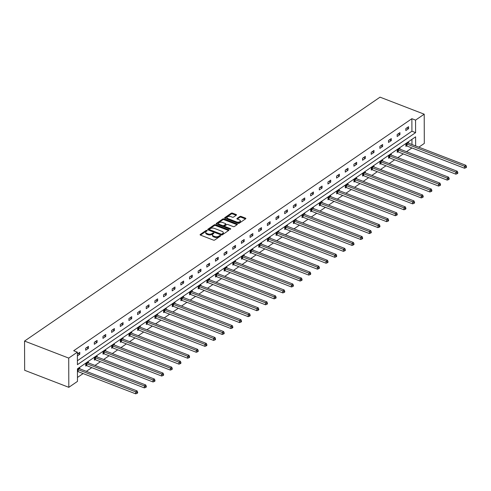 <?xml version="1.0" encoding="UTF-8"?>
<svg xmlns="http://www.w3.org/2000/svg" width="491" height="491" viewBox="0 0 491 491"><rect width="100%" height="100%" fill="white"/><g stroke="black" fill="none" stroke-linecap="round" stroke-linejoin="round"><path stroke-width="0.74" d="M206.944 230.414A0.632 0.325 -0.2 0 0 206.054 230.482L200.273 234.453A0.902 0.466 -0.2 0 0 200.089 234.735A0.902 0.466 -0.2 0 0 200.451 235.103L213.456 240.117A0.902 0.466 -0.2 0 0 214.72 240.019L220.508 236.054A0.632 0.325 -0.2 0 0 220.637 235.858A0.632 0.325 -0.2 0 0 220.385 235.594A0.632 0.325 -0.2 0 0 219.495 235.662L218.747 236.177A2.897 1.491 -0.2 0 1 214.696 236.478L213.61 236.061A2.897 1.491 -0.2 0 1 212.456 234.876A2.897 1.491 -0.2 0 1 213.039 233.974L213.788 233.464A0.632 0.325 -0.2 0 0 213.916 233.262A0.632 0.325 -0.2 0 0 213.665 233.004A0.632 0.325 -0.2 0 0 212.775 233.072L212.026 233.587A2.897 1.491 -0.2 0 1 207.975 233.888L206.889 233.47A2.897 1.491 -0.2 0 1 205.735 232.286A2.897 1.491 -0.2 0 1 206.318 231.384L207.067 230.868A0.632 0.325 -0.2 0 0 207.196 230.672A0.632 0.325 -0.2 0 0 206.944 230.414M206.668 231.144A0.632 0.325 -0.2 0 0 206.06 231.273L200.469 235.109M220.109 236.324A0.632 0.325 -0.2 0 0 219.502 236.453L218.753 236.969L218.747 236.177M213.389 233.734A0.632 0.325 -0.2 0 0 212.781 233.863L212.032 234.373L212.026 233.587M236.318 215.175A0.902 0.466 -0.2 0 0 236.502 214.898A0.902 0.466 -0.2 0 0 236.14 214.524L232.489 213.119A0.902 0.466 -0.2 0 0 231.224 213.211L224.798 217.623A0.902 0.466 -0.2 0 0 224.614 217.906A0.902 0.466 -0.2 0 0 224.976 218.274L237.982 223.288A0.902 0.466 -0.2 0 0 239.252 223.19L245.678 218.783A0.902 0.466 -0.2 0 0 245.856 218.501A0.902 0.466 -0.2 0 0 245.494 218.133L241.087 216.433A0.902 0.466 -0.2 0 0 239.823 216.531L237.073 218.415A0.902 0.466 -0.2 0 0 236.889 218.698A0.902 0.466 -0.2 0 0 237.251 219.066L239.436 219.907A2.418 1.246 -0.2 0 1 240.4 220.901A2.418 1.246 -0.2 0 1 239.062 222.024A2.418 1.246 -0.2 0 1 236.521 221.907L227.959 218.605A2.418 1.246 -0.2 0 1 226.995 217.617A2.418 1.246 -0.2 0 1 228.333 216.494A2.418 1.246 -0.2 0 1 230.874 216.611L232.298 217.157A0.902 0.466 -0.2 0 0 233.569 217.065L236.318 215.175M77.4 360.744L411.918 131.226L411.875 118.705L415.552 120.123L424.206 114.188L380.04 97.157L24.55 341.067L24.654 370.3L68.82 387.325L77.474 381.39L77.431 368.864L415.613 136.829L415.644 145.937M411.875 118.705L73.693 350.74L77.369 352.157L68.722 358.092L24.55 341.067M215.561 224.737A0.902 0.466 -0.2 0 0 214.291 224.829L207.865 229.242A0.902 0.466 -0.2 0 0 207.687 229.518A0.902 0.466 -0.2 0 0 208.043 229.892L221.054 234.907A0.902 0.466 -0.2 0 0 222.319 234.808L228.745 230.402A0.902 0.466 -0.2 0 0 228.923 230.119A0.902 0.466 -0.2 0 0 228.567 229.751L215.561 224.737L215.561 225.529A0.902 0.466 -0.2 0 0 214.297 225.621L208.061 229.898M216.335 223.43L222.754 219.023A0.902 0.466 -0.2 0 1 224.025 218.925L237.03 223.939A0.902 0.466 -0.2 0 1 237.392 224.313A0.902 0.466 -0.2 0 1 237.208 224.596L234.459 226.48A0.902 0.466 -0.2 0 1 233.194 226.572L227.916 224.54A0.902 0.466 -0.2 0 0 226.652 224.639L224.829 225.891A0.902 0.466 -0.2 0 0 224.645 226.167A0.902 0.466 -0.2 0 0 225.007 226.541L230.494 228.659A0.632 0.325 -0.2 0 1 230.752 228.916A0.632 0.325 -0.2 0 1 230.396 229.211A0.632 0.325 -0.2 0 1 229.733 229.18L216.513 224.08A0.902 0.466 -0.2 0 1 216.15 223.712A0.902 0.466 -0.2 0 1 216.335 223.43L216.335 223.994M399.999 149.178L399.993 148.435L397.219 150.338L397.231 152.314L397.851 151.885M382.692 161.054L382.692 160.305L379.917 162.208L379.924 164.184L380.543 163.761M365.384 172.924L365.384 172.181L362.61 174.084L362.616 176.06L363.236 175.637M348.082 184.8L348.076 184.057L345.302 185.96L345.314 187.936L345.934 187.507M330.774 196.676L330.774 195.927L328 197.83L328.006 199.806L328.626 199.383M313.467 208.546L313.467 207.803L310.693 209.706L310.699 211.682L311.319 211.253M296.165 220.422L296.159 219.68L293.385 221.582L293.397 223.552L294.017 223.129M278.857 232.292L278.857 231.549L276.083 233.452L276.089 235.428L276.709 235.005M261.55 244.168L261.55 243.426L258.775 245.328L258.782 247.304L259.401 246.875M244.248 256.044L244.242 255.295L241.468 257.204L241.48 259.174L242.1 258.751M226.94 267.914L226.94 267.172L224.166 269.074L224.172 271.05L224.792 270.627M209.632 279.79L209.632 279.048L206.858 280.95L206.864 282.926L207.484 282.497M192.331 291.666L192.325 290.918L189.551 292.82L189.563 294.796L190.183 294.373M175.023 303.536L175.023 302.794L172.249 304.696L172.255 306.672L172.875 306.249M157.715 315.412L157.715 314.67L154.941 316.572L154.947 318.549L155.567 318.119M140.414 327.288L140.408 326.54L137.633 328.442L137.646 330.418L138.266 329.995M123.106 339.158L123.106 338.416L120.332 340.318L120.338 342.295L120.958 341.865M105.798 351.034L105.798 350.292L103.024 352.194L103.03 354.164L103.65 353.741M88.497 362.904L88.49 362.162L85.722 364.064L85.729 366.041L86.348 365.617M77.461 377.456L83.126 373.565M86.355 371.356L91.78 367.63M95.002 365.414L100.428 361.695M103.656 359.48L109.082 355.754M112.31 353.545L117.736 349.819M120.964 347.603L126.39 343.884M129.618 341.668L135.043 337.949M138.272 335.734L143.697 332.008M146.919 329.792L152.345 326.073M155.573 323.857L160.999 320.138M164.227 317.923L169.653 314.197M172.881 311.981L178.307 308.262M181.535 306.046L186.961 302.327M190.189 300.111L195.614 296.386M198.837 294.177L204.262 290.451M207.49 288.235L212.916 284.516M216.144 282.3L221.57 278.575M224.798 276.365L230.224 272.64M233.452 270.424L238.878 266.705M242.106 264.489L247.532 260.764M250.754 258.554L256.179 254.829M259.408 252.613L264.833 248.894M268.061 246.678L273.487 242.953M276.715 240.743L282.141 237.018M285.369 234.802L290.795 231.083M294.023 228.867L299.449 225.142M302.671 222.932L308.096 219.207M311.325 216.991L316.75 213.272M319.979 211.056L325.404 207.337M328.632 205.121L334.058 201.396M337.286 199.18L342.712 195.461M345.94 193.245L351.366 189.526M354.588 187.31L360.013 183.585M363.242 181.369L368.667 177.65M371.896 175.434L377.321 171.715M380.55 169.499L385.975 165.774M389.203 163.558L394.629 159.839M397.851 157.623L403.277 153.904M406.505 151.688L411.931 147.963M411.961 144.52L411.943 139.346M77.431 369.754L79.843 368.103L79.843 368.845M97.15 356.969L97.144 356.227L94.37 358.129L94.376 360.106L95.002 359.676M114.452 345.093L114.452 344.351L111.678 346.253L111.684 348.229L112.304 347.806M131.76 333.223L131.76 332.481L128.986 334.383L128.992 336.353L129.612 335.93M149.068 321.347L149.061 320.605L146.287 322.507L146.293 324.483L146.919 324.054M166.369 309.477L166.369 308.729L163.595 310.631L163.601 312.607L164.221 312.184M183.677 297.601L183.677 296.859L180.903 298.761L180.909 300.738L181.529 300.308M200.985 285.725L200.979 284.983L198.204 286.885L198.211 288.861L198.837 288.438M218.286 273.855L218.286 273.106L215.512 275.009L215.518 276.985L216.138 276.562M235.594 261.979L235.588 261.237L232.82 263.139L232.826 265.115L233.446 264.686M252.902 250.103L252.896 249.36L250.122 251.263L250.128 253.239L250.754 252.816M270.203 238.233L270.203 237.491L267.429 239.393L267.435 241.363L268.055 240.94M287.511 226.357L287.505 225.615L284.737 227.517L284.743 229.493L285.363 229.064M304.819 214.481L304.813 213.738L302.039 215.641L302.045 217.617L302.665 217.194M322.121 202.611L322.121 201.869L319.346 203.771L319.353 205.741L319.972 205.318M339.428 190.735L339.422 189.992L336.654 191.895L336.66 193.871L337.28 193.442M356.736 178.865L356.73 178.116L353.956 180.019L353.962 181.995L354.582 181.572M374.038 166.989L374.038 166.246L371.264 168.149L371.27 170.125L371.89 169.696M391.345 155.113L391.339 154.37L388.571 156.273L388.577 158.249L389.197 157.826M408.653 143.243L408.647 142.494L405.873 144.397L405.879 146.373L406.499 145.95M424.206 114.188L424.31 143.415L418.841 147.171M77.369 352.157L77.418 364.678L415.595 132.644L415.552 120.123M68.722 358.092L68.82 387.325M411.918 131.226L415.595 132.644M408.598 128.673L405.824 130.575L405.818 128.599L408.592 126.696L408.598 128.673L406.751 127.961M399.944 134.608L397.176 136.51L397.164 134.534L399.938 132.631L399.944 134.608L398.097 133.896M391.296 140.543L388.522 142.445L388.516 140.475L391.284 138.572L391.296 140.543L389.449 139.831M382.642 146.484L379.868 148.386L379.862 146.41L382.636 144.507L382.642 146.484L380.795 145.772M373.989 152.419L371.214 154.321L371.208 152.345L373.982 150.442L373.989 152.419L372.141 151.707M365.335 158.354L362.561 160.256L362.554 158.28L365.329 156.377L365.335 158.354L363.487 157.642M356.681 164.295L353.907 166.197L353.901 164.221L356.675 162.318L356.681 164.295L354.833 163.583M348.027 170.23L345.259 172.132L345.247 170.156L348.021 168.253L348.027 170.23L346.18 169.518M339.379 176.165L336.605 178.067L336.599 176.091L339.367 174.188L339.379 176.165L337.532 175.453M330.725 182.106L327.951 184.008L327.945 182.032L330.719 180.129L330.725 182.106L328.878 181.394M322.071 188.041L319.297 189.943L319.291 187.967L322.065 186.064L322.071 188.041L320.224 187.329M313.418 193.976L310.643 195.878L310.637 193.902L313.411 191.999L313.418 193.976L311.57 193.264M304.764 199.917L301.99 201.819L301.983 199.843L304.758 197.941L304.764 199.917L302.916 199.199M296.11 205.852L293.342 207.754L293.33 205.778L296.104 203.875L296.11 205.852L294.262 205.14M287.462 211.787L284.688 213.689L284.682 211.713L287.45 209.81L287.462 211.787L285.615 211.075M278.808 217.722L276.034 219.63L276.028 217.654L278.802 215.752L278.808 217.722L276.961 217.01M270.154 223.663L267.38 225.565L267.374 223.589L270.148 221.686L270.154 223.663L268.307 222.951M261.5 229.598L258.726 231.5L258.72 229.524L261.494 227.621L261.5 229.598L259.653 228.886M252.847 235.533L250.072 237.435L250.066 235.465L252.84 233.563L252.847 235.533L250.999 234.821M244.193 241.474L241.425 243.376L241.412 241.4L244.187 239.498L244.193 241.474L242.345 240.762M235.545 247.409L232.771 249.311L232.765 247.335L235.539 245.432L235.545 247.409L233.698 246.697M226.891 253.344L224.117 255.246L224.111 253.276L226.885 251.374L226.891 253.344L225.044 252.632M218.237 259.285L215.463 261.187L215.457 259.211L218.231 257.309L218.237 259.285L216.39 258.573M209.583 265.22L206.809 267.122L206.803 265.146L209.577 263.244L209.583 265.22L207.736 264.508M200.929 271.155L198.155 273.057L198.149 271.087L200.923 269.185L200.929 271.155L199.082 270.443M192.276 277.096L189.508 278.998L189.495 277.022L192.269 275.12L192.276 277.096L190.428 276.384M183.628 283.031L180.854 284.933L180.848 282.957L183.622 281.055L183.628 283.031L181.78 282.319M174.974 288.966L172.2 290.868L172.194 288.898L174.968 286.99L174.974 288.966L173.127 288.254M166.32 294.907L163.546 296.81L163.54 294.833L166.314 292.931L166.32 294.907L164.473 294.195M157.666 300.842L154.892 302.744L154.886 300.768L157.66 298.866L157.666 300.842L155.819 300.13M149.012 306.777L146.238 308.679L146.232 306.703L149.006 304.801L149.012 306.777L147.165 306.065M140.358 312.718L137.59 314.621L137.584 312.644L140.352 310.742L140.358 312.718L138.511 312.006M131.711 318.653L128.937 320.555L128.93 318.579L131.705 316.677L131.711 318.653L129.863 317.941M123.057 324.588L120.283 326.49L120.277 324.514L123.051 322.612L123.057 324.588L121.209 323.876M114.403 330.529L111.629 332.432L111.623 330.455L114.397 328.553L114.403 330.529L112.556 329.811M105.749 336.464L102.975 338.367L102.969 336.39L105.743 334.488L105.749 336.464L103.902 335.752M97.095 342.399L94.321 344.301L94.315 342.325L97.089 340.423L97.095 342.399L95.248 341.687M88.448 348.334L85.673 350.243L85.667 348.266L88.435 346.364L88.448 348.334L86.594 347.622M77.375 353.95L79.788 352.299L79.794 354.275L77.388 355.926M79.794 354.275L77.946 353.563M205.735 232.286L205.741 233.078A2.897 1.491 -0.2 0 0 206.895 234.262L206.889 233.47M212.032 234.373A2.897 1.491 -0.2 0 1 207.975 234.68L206.895 234.262M212.456 234.876L212.462 235.668A2.897 1.491 -0.2 0 0 213.61 236.852L213.61 236.061M218.753 236.969A2.897 1.491 -0.2 0 1 214.696 237.27L213.61 236.852M228.567 229.751L228.567 230.525L215.561 225.529M209.479 229.217A0.632 0.325 -0.2 0 0 209.35 229.414A0.632 0.325 -0.2 0 0 209.602 229.678L221.018 234.078A0.632 0.325 -0.2 0 0 221.907 234.011L222.693 233.47A2.897 1.491 -0.2 0 0 223.276 232.568A2.897 1.491 -0.2 0 0 222.122 231.384L214.321 228.37A2.897 1.491 -0.2 0 0 210.265 228.677L209.479 229.217M209.479 230.009A0.632 0.325 -0.2 0 0 209.35 230.205A0.632 0.325 -0.2 0 0 209.602 230.463L209.602 229.678M223.276 232.568L223.282 233.354A2.897 1.491 -0.2 0 1 222.699 234.256L221.907 234.802A0.632 0.325 -0.2 0 1 221.024 234.864L209.602 230.463M216.525 224.086L222.761 219.815L222.754 219.023M237.03 223.939L237.036 224.712L224.025 219.716A0.902 0.466 -0.2 0 0 222.761 219.815M224.645 226.167L224.645 226.959A0.902 0.466 -0.2 0 0 225.007 227.333L229.941 229.236M222.441 222.429A2.418 1.246 -0.2 0 0 219.907 222.319A2.418 1.246 -0.2 0 0 218.569 223.442A2.418 1.246 -0.2 0 0 219.532 224.43L222.546 225.59A0.902 0.466 -0.2 0 0 223.816 225.498L225.639 224.246A0.902 0.466 -0.2 0 0 225.823 223.964A0.902 0.466 -0.2 0 0 225.461 223.595L222.441 222.429M218.569 223.442L218.569 224.227A2.418 1.246 -0.2 0 0 219.532 225.222L219.532 224.43M225.823 223.964L225.823 224.755A0.902 0.466 -0.2 0 1 225.639 225.038L223.816 226.29A0.902 0.466 -0.2 0 1 222.552 226.382L219.532 225.222M226.995 217.617L227.002 218.409A2.418 1.246 -0.2 0 0 227.965 219.397L227.959 218.605M240.4 220.901L240.406 221.693A2.418 1.246 -0.2 0 1 239.068 222.81A2.418 1.246 -0.2 0 1 236.527 222.699L227.965 219.397M245.482 218.918L241.093 217.225A0.902 0.466 -0.2 0 0 239.823 217.317L237.27 219.072M236.14 214.524L236.14 215.297L232.495 213.91A0.902 0.466 -0.2 0 0 231.224 214.002L224.995 218.28M77.437 371.515L77.836 371.57A0.921 0.473 179.8 0 1 78.149 371.65L135.719 393.843L135.712 391.867L137.093 390.916L79.53 368.723A0.921 0.473 179.8 0 1 79.296 368.588L79.217 368.526M77.688 369.576L77.83 369.594A0.921 0.473 179.8 0 1 78.143 369.674L135.712 391.867L137.087 392.542L137.087 393.334L137.64 392.953L137.64 392.162L137.087 392.542M137.093 390.916L137.64 392.162M137.087 393.334L135.719 393.843M85.722 365.531L86.49 365.635A0.921 0.473 179.8 0 1 86.803 365.715L144.372 387.902L144.36 385.932L145.747 384.981L88.184 362.788A0.921 0.473 179.8 0 1 87.95 362.653L87.871 362.591M86.342 363.641L86.484 363.659A0.921 0.473 179.8 0 1 86.797 363.739L144.36 385.932L145.735 386.607L145.741 387.399L146.293 387.018L146.293 386.227L145.735 386.607M145.747 384.981L146.293 386.227M145.741 387.399L144.372 387.902M94.376 359.596L95.137 359.7A0.921 0.473 179.8 0 1 95.457 359.774L153.02 381.967L153.014 379.991L154.401 379.04L96.837 356.847A0.921 0.473 179.8 0 1 96.598 356.718L96.524 356.65M94.99 357.706L95.131 357.724A0.921 0.473 179.8 0 1 95.45 357.798L153.014 379.991L154.389 380.672L154.395 381.458L154.947 381.077L154.947 380.286L154.389 380.672M154.401 379.04L154.947 380.286M154.395 381.458L153.02 381.967M103.03 353.655L103.791 353.759A0.921 0.473 179.8 0 1 104.11 353.839L161.674 376.032L161.668 374.056L163.055 373.105L105.485 350.912A0.921 0.473 179.8 0 1 105.252 350.777L105.178 350.715M103.644 351.765L103.785 351.783A0.921 0.473 179.8 0 1 104.104 351.863L161.668 374.056L163.043 374.731L163.049 375.523L163.601 375.142L163.595 374.351L163.043 374.731M163.055 373.105L163.595 374.351M163.049 375.523L161.674 376.032M111.684 347.72L112.445 347.824A0.921 0.473 179.8 0 1 112.758 347.904L170.328 370.097L170.322 368.121L171.709 367.17L114.139 344.977A0.921 0.473 179.8 0 1 113.906 344.842L113.832 344.78M112.298 345.83L112.439 345.848A0.921 0.473 179.8 0 1 112.752 345.928L170.322 368.121L171.697 368.796L171.697 369.588L172.255 369.207L172.249 368.416L171.697 368.796M171.709 367.17L172.249 368.416M171.697 369.588L170.328 370.097M120.338 341.785L121.099 341.889A0.921 0.473 179.8 0 1 121.412 341.963L178.982 364.156L178.976 362.18L180.363 361.229L122.793 339.042A0.921 0.473 179.8 0 1 122.56 338.907L122.486 338.839M120.952 339.895L121.093 339.913A0.921 0.473 179.8 0 1 121.406 339.993L178.976 362.18L180.35 362.861L180.35 363.647L180.909 363.266L180.903 362.481L180.35 362.861M180.363 361.229L180.903 362.481M180.35 363.647L178.982 364.156M128.986 335.844L129.753 335.948A0.921 0.473 179.8 0 1 130.066 336.028L187.636 358.221L187.63 356.245L189.01 355.294L131.447 333.101A0.921 0.473 179.8 0 1 131.214 332.966L131.134 332.904M129.606 333.954L129.747 333.972A0.921 0.473 179.8 0 1 130.06 334.052L187.63 356.245L189.004 356.92L189.004 357.712L189.557 357.331L189.557 356.54L189.004 356.92M189.01 355.294L189.557 356.54M189.004 357.712L187.636 358.221M137.64 329.909L138.407 330.013A0.921 0.473 179.8 0 1 138.72 330.093L196.29 352.286L196.277 350.31L197.664 349.359L140.101 327.166A0.921 0.473 179.8 0 1 139.867 327.031L139.788 326.969M138.259 328.019L138.401 328.037A0.921 0.473 179.8 0 1 138.714 328.117L196.277 350.31L197.652 350.985L197.658 351.777L198.211 351.396L198.211 350.605L197.652 350.985M197.664 349.359L198.211 350.605M197.658 351.777L196.29 352.286M146.293 323.974L147.054 324.078A0.921 0.473 179.8 0 1 147.374 324.152L204.937 346.345L204.931 344.369L206.318 343.418L148.755 321.231A0.921 0.473 179.8 0 1 148.515 321.096L148.442 321.028M146.907 322.084L147.048 322.102A0.921 0.473 179.8 0 1 147.368 322.182L204.931 344.369L206.306 345.05L206.312 345.836L206.864 345.455L206.864 344.67L206.306 345.05M206.318 343.418L206.864 344.67M206.312 345.836L204.937 346.345M154.947 318.033L155.708 318.137A0.921 0.473 179.8 0 1 156.028 318.217L213.591 340.41L213.585 338.434L214.972 337.483L157.402 315.29A0.921 0.473 179.8 0 1 157.169 315.154L157.095 315.093M155.561 316.143L155.702 316.161A0.921 0.473 179.8 0 1 156.015 316.241L213.585 338.434L214.96 339.109L214.966 339.901L215.518 339.52L215.512 338.729L214.96 339.109M214.972 337.483L215.512 338.729M214.966 339.901L213.591 340.41M163.601 312.098L164.362 312.202A0.921 0.473 179.8 0 1 164.675 312.282L222.245 334.475L222.239 332.499L223.626 331.548L166.056 309.355A0.921 0.473 179.8 0 1 165.823 309.22L165.749 309.158M164.215 310.208L164.356 310.226A0.921 0.473 179.8 0 1 164.669 310.306L222.239 332.499L223.614 333.174L223.614 333.966L224.172 333.585L224.166 332.794L223.614 333.174M223.626 331.548L224.166 332.794M223.614 333.966L222.245 334.475M172.255 306.163L173.016 306.267A0.921 0.473 179.8 0 1 173.329 306.341L230.899 328.534L230.893 326.558L232.28 325.607L174.71 303.42A0.921 0.473 179.8 0 1 174.477 303.285L174.403 303.217M172.869 304.273L173.01 304.291A0.921 0.473 179.8 0 1 173.323 304.371L230.893 326.558L232.268 327.239L232.268 328.025L232.826 327.644L232.82 326.859L232.268 327.239M232.28 325.607L232.82 326.859M232.268 328.025L230.899 328.534M180.903 300.222L181.67 300.326A0.921 0.473 179.8 0 1 181.983 300.406L239.553 322.599L239.547 320.623L240.928 319.672L183.364 297.478A0.921 0.473 179.8 0 1 183.131 297.35L183.051 297.282M181.523 298.332L181.664 298.356A0.921 0.473 179.8 0 1 181.977 298.43L239.547 320.623L240.921 321.298L240.921 322.09L241.474 321.709L241.474 320.918L240.921 321.298M240.928 319.672L241.474 320.918M240.921 322.09L239.553 322.599M189.557 294.287L190.324 294.391A0.921 0.473 179.8 0 1 190.637 294.471L248.201 316.664L248.194 314.688L249.581 313.737L192.018 291.544A0.921 0.473 179.8 0 1 191.785 291.409L191.705 291.347M190.177 292.397L190.318 292.415A0.921 0.473 179.8 0 1 190.631 292.495L248.194 314.688L249.569 315.363L249.575 316.155L250.128 315.774L250.128 314.983L249.569 315.363M249.581 313.737L250.128 314.983M249.575 316.155L248.201 316.664M198.211 288.352L198.972 288.456A0.921 0.473 179.8 0 1 199.291 288.53L256.854 310.723L256.848 308.753L258.235 307.802L200.672 285.609A0.921 0.473 179.8 0 1 200.432 285.474L200.359 285.406M198.824 286.462L198.965 286.48A0.921 0.473 179.8 0 1 199.285 286.56L256.848 308.753L258.223 309.428L258.229 310.214L258.782 309.833L258.782 309.048L258.223 309.428M258.235 307.802L258.782 309.048M258.229 310.214L256.854 310.723M206.864 282.411L207.625 282.515A0.921 0.473 179.8 0 1 207.945 282.595L265.508 304.788L265.502 302.812L266.889 301.861L209.319 279.667A0.921 0.473 179.8 0 1 209.086 279.539L209.013 279.471M207.478 280.521L207.619 280.545A0.921 0.473 179.8 0 1 207.932 280.619L265.502 302.812L266.877 303.487L266.883 304.279L267.435 303.898L267.429 303.107L266.877 303.487M266.889 301.861L267.429 303.107M266.883 304.279L265.508 304.788M215.518 276.476L216.279 276.58A0.921 0.473 179.8 0 1 216.592 276.66L274.162 298.853L274.156 296.877L275.543 295.926L217.973 273.733A0.921 0.473 179.8 0 1 217.74 273.597L217.666 273.536M216.132 274.586L216.273 274.604A0.921 0.473 179.8 0 1 216.586 274.684L274.156 296.877L275.531 297.552L275.531 298.344L276.089 297.963L276.083 297.172L275.531 297.552M275.543 295.926L276.083 297.172M275.531 298.344L274.162 298.853M224.172 270.541L224.933 270.645A0.921 0.473 179.8 0 1 225.246 270.725L282.816 292.912L282.81 290.942L284.197 289.991L226.627 267.798A0.921 0.473 179.8 0 1 226.394 267.663L226.32 267.595M224.786 268.651L224.927 268.669A0.921 0.473 179.8 0 1 225.24 268.749L282.81 290.942L284.185 291.617L284.185 292.403L284.743 292.022L284.737 291.237L284.185 291.617M284.197 289.991L284.737 291.237M284.185 292.403L282.816 292.912M232.82 264.6L233.587 264.704A0.921 0.473 179.8 0 1 233.9 264.784L291.47 286.977L291.464 285.001L292.845 284.05L235.281 261.856A0.921 0.473 179.8 0 1 235.048 261.728L234.968 261.66M233.44 262.71L233.581 262.734A0.921 0.473 179.8 0 1 233.894 262.808L291.464 285.001L292.839 285.676L292.839 286.468L293.391 286.087L293.391 285.296L292.839 285.676M292.845 284.05L293.391 285.296M292.839 286.468L291.47 286.977M241.474 258.665L242.241 258.769A0.921 0.473 179.8 0 1 242.554 258.849L300.118 281.042L300.111 279.066L301.499 278.115L243.935 255.921A0.921 0.473 179.8 0 1 243.696 255.786L243.622 255.725M242.094 256.775L242.229 256.793A0.921 0.473 179.8 0 1 242.548 256.873L300.111 279.066L301.486 279.741L301.492 280.533L302.045 280.152L302.045 279.361L301.486 279.741M301.499 278.115L302.045 279.361M301.492 280.533L300.118 281.042M250.128 252.73L250.889 252.834A0.921 0.473 179.8 0 1 251.208 252.914L308.771 275.101L308.765 273.131L310.152 272.18L252.589 249.987A0.921 0.473 179.8 0 1 252.349 249.851L252.276 249.79M250.741 250.84L250.883 250.858A0.921 0.473 179.8 0 1 251.202 250.938L308.765 273.131L310.14 273.806L310.146 274.592L310.699 274.211L310.699 273.426L310.14 273.806M310.152 272.18L310.699 273.426M310.146 274.592L308.771 275.101M258.782 246.795L259.543 246.893A0.921 0.473 179.8 0 1 259.862 246.973L317.425 269.166L317.419 267.19L318.806 266.239L261.237 244.045A0.921 0.473 179.8 0 1 261.003 243.917L260.93 243.849M259.395 244.905L259.536 244.923A0.921 0.473 179.8 0 1 259.849 244.997L317.419 267.19L318.794 267.865L318.8 268.657L319.353 268.276L319.346 267.485L318.794 267.865M318.806 266.239L319.346 267.485M318.8 268.657L317.425 269.166M267.435 240.854L268.196 240.958A0.921 0.473 179.8 0 1 268.509 241.038L326.079 263.231L326.073 261.255L327.46 260.304L269.89 238.11A0.921 0.473 179.8 0 1 269.657 237.975L269.584 237.914M268.049 238.964L268.19 238.982A0.921 0.473 179.8 0 1 268.503 239.062L326.073 261.255L327.448 261.93L327.448 262.722L328.006 262.341L328 261.55L327.448 261.93M327.46 260.304L328 261.55M327.448 262.722L326.079 263.231M276.089 234.919L276.85 235.023A0.921 0.473 179.8 0 1 277.163 235.103L334.733 257.29L334.727 255.32L336.114 254.369L278.544 232.175A0.921 0.473 179.8 0 1 278.311 232.04L278.237 231.979M276.703 233.029L276.844 233.047A0.921 0.473 179.8 0 1 277.157 233.127L334.727 255.32L336.102 255.995L336.102 256.787L336.66 256.406L336.654 255.615L336.102 255.995M336.114 254.369L336.654 255.615M336.102 256.787L334.733 257.29M284.737 228.984L285.504 229.088A0.921 0.473 179.8 0 1 285.817 229.162L343.387 251.355L343.381 249.379L344.762 248.428L287.198 226.234A0.921 0.473 179.8 0 1 286.965 226.106L286.885 226.038M285.357 227.094L285.498 227.112A0.921 0.473 179.8 0 1 285.811 227.186L343.381 249.379L344.756 250.054L344.756 250.846L345.308 250.465L345.308 249.674L344.756 250.054M344.762 248.428L345.308 249.674M344.756 250.846L343.387 251.355M293.391 223.043L294.158 223.147A0.921 0.473 179.8 0 1 294.471 223.227L352.035 245.42L352.029 243.444L353.416 242.493L295.852 220.299A0.921 0.473 179.8 0 1 295.613 220.164L295.539 220.103M294.011 221.153L294.146 221.171A0.921 0.473 179.8 0 1 294.465 221.251L352.029 243.444L353.403 244.119L353.41 244.911L353.962 244.53L353.962 243.739L353.403 244.119M353.416 242.493L353.962 243.739M353.41 244.911L352.035 245.42M302.045 217.108L302.806 217.212A0.921 0.473 179.8 0 1 303.125 217.292L360.689 239.485L360.682 237.509L362.07 236.558L304.506 214.364A0.921 0.473 179.8 0 1 304.267 214.229L304.193 214.168M302.659 215.218L302.8 215.236A0.921 0.473 179.8 0 1 303.119 215.316L360.682 237.509L362.057 238.184L362.063 238.976L362.616 238.595L362.616 237.804L362.057 238.184M362.07 236.558L362.616 237.804M362.063 238.976L360.689 239.485M310.699 211.173L311.46 211.277A0.921 0.473 179.8 0 1 311.779 211.351L369.342 233.544L369.336 231.568L370.723 230.617L313.154 208.423A0.921 0.473 179.8 0 1 312.92 208.294L312.847 208.227M311.312 209.283L311.454 209.301A0.921 0.473 179.8 0 1 311.767 209.381L369.336 231.568L370.711 232.249L370.711 233.035L371.27 232.654L371.264 231.869L370.711 232.249M370.723 230.617L371.264 231.869M370.711 233.035L369.342 233.544M319.353 205.232L320.114 205.336A0.921 0.473 179.8 0 1 320.427 205.416L377.996 227.609L377.99 225.633L379.377 224.682L321.808 202.488A0.921 0.473 179.8 0 1 321.574 202.353L321.501 202.292M319.966 203.342L320.107 203.36A0.921 0.473 179.8 0 1 320.42 203.44L377.99 225.633L379.365 226.308L379.365 227.1L379.924 226.719L379.917 225.928L379.365 226.308M379.377 224.682L379.917 225.928M379.365 227.1L377.996 227.609M328.006 199.297L328.767 199.401A0.921 0.473 179.8 0 1 329.08 199.481L386.65 221.674L386.644 219.698L388.031 218.747L330.461 196.553A0.921 0.473 179.8 0 1 330.228 196.418L330.155 196.357M328.62 197.407L328.761 197.425A0.921 0.473 179.8 0 1 329.074 197.505L386.644 219.698L388.019 220.373L388.019 221.165L388.577 220.784L388.571 219.993L388.019 220.373M388.031 218.747L388.571 219.993M388.019 221.165L386.65 221.674M336.654 193.362L337.421 193.466A0.921 0.473 179.8 0 1 337.734 193.54L395.304 215.733L395.292 213.757L396.679 212.806L339.115 190.618A0.921 0.473 179.8 0 1 338.882 190.483L338.802 190.416M337.274 191.472L337.415 191.49A0.921 0.473 179.8 0 1 337.728 191.57L395.292 213.757L396.673 214.438L396.673 215.224L397.225 214.843L397.225 214.058L396.673 214.438M396.679 212.806L397.225 214.058M396.673 215.224L395.304 215.733M345.308 187.421L346.075 187.525A0.921 0.473 179.8 0 1 346.388 187.605L403.952 209.798L403.946 207.822L405.333 206.871L347.769 184.677A0.921 0.473 179.8 0 1 347.53 184.542L347.456 184.481M345.928 185.53L346.063 185.549A0.921 0.473 179.8 0 1 346.382 185.629L403.946 207.822L405.32 208.497L405.327 209.289L405.879 208.908L405.879 208.116L405.32 208.497M405.333 206.871L405.879 208.116M405.327 209.289L403.952 209.798M353.962 181.486L354.723 181.59A0.921 0.473 179.8 0 1 355.042 181.67L412.606 203.863L412.6 201.887L413.987 200.936L356.423 178.742A0.921 0.473 179.8 0 1 356.184 178.607L356.11 178.546M354.576 179.596L354.717 179.614A0.921 0.473 179.8 0 1 355.036 179.694L412.6 201.887L413.974 202.562L413.981 203.354L414.533 202.973L414.533 202.182L413.974 202.562M413.987 200.936L414.533 202.182M413.981 203.354L412.606 203.863M362.616 175.551L363.377 175.655A0.921 0.473 179.8 0 1 363.696 175.729L421.26 197.922L421.253 195.946L422.641 194.995L365.071 172.807A0.921 0.473 179.8 0 1 364.838 172.672L364.764 172.605M363.23 173.661L363.371 173.679A0.921 0.473 179.8 0 1 363.684 173.759L421.253 195.946L422.628 196.627L422.628 197.413L423.187 197.032L423.181 196.247L422.628 196.627M422.641 194.995L423.181 196.247M422.628 197.413L421.26 197.922M371.27 169.61L372.031 169.714A0.921 0.473 179.8 0 1 372.344 169.794L429.913 191.987L429.907 190.011L431.294 189.06L373.725 166.866A0.921 0.473 179.8 0 1 373.491 166.737L373.418 166.67M371.883 167.719L372.025 167.744A0.921 0.473 179.8 0 1 372.338 167.818L429.907 190.011L431.282 190.686L431.282 191.478L431.841 191.097L431.835 190.305L431.282 190.686M431.294 189.06L431.835 190.305M431.282 191.478L429.913 191.987M379.924 163.675L380.685 163.779A0.921 0.473 179.8 0 1 380.998 163.859L438.567 186.052L438.561 184.076L439.948 183.125L382.379 160.931A0.921 0.473 179.8 0 1 382.145 160.796L382.072 160.735M380.537 161.785L380.678 161.803A0.921 0.473 179.8 0 1 380.991 161.883L438.561 184.076L439.936 184.751L439.936 185.543L440.495 185.162L440.488 184.37L439.936 184.751M439.948 183.125L440.488 184.37M439.936 185.543L438.567 186.052M388.571 157.74L389.338 157.844A0.921 0.473 179.8 0 1 389.651 157.918L447.221 180.111L447.209 178.141L448.596 177.183L391.032 154.996A0.921 0.473 179.8 0 1 390.799 154.861L390.719 154.794M389.191 155.85L389.332 155.868A0.921 0.473 179.8 0 1 389.645 155.948L447.209 178.141L448.59 178.816L448.59 179.602L449.142 179.221L449.142 178.436L448.59 178.816M448.596 177.183L449.142 178.436M448.59 179.602L447.221 180.111M397.225 151.799L397.992 151.903A0.921 0.473 179.8 0 1 398.305 151.983L455.869 174.176L455.863 172.2L457.25 171.249L399.686 149.055A0.921 0.473 179.8 0 1 399.447 148.926L399.373 148.859M397.845 149.908L397.98 149.933A0.921 0.473 179.8 0 1 398.299 150.007L455.863 172.2L457.238 172.875L457.244 173.667L457.796 173.286L457.796 172.494L457.238 172.875M457.25 171.249L457.796 172.494M457.244 173.667L455.869 174.176M405.879 145.864L406.64 145.968A0.921 0.473 179.8 0 1 406.959 146.048L464.523 168.241L464.517 166.265L465.904 165.314L408.34 143.12A0.921 0.473 179.8 0 1 408.101 142.985L408.027 142.924M406.493 143.973L406.634 143.992A0.921 0.473 179.8 0 1 406.953 144.072L464.517 166.265L465.891 166.94L465.898 167.732L466.45 167.351L466.45 166.559L465.891 166.94M465.904 165.314L466.45 166.559M465.898 167.732L464.523 168.241M206.06 231.273L206.054 230.482M219.502 236.453L219.495 235.662M212.781 233.863L212.775 233.072M207.975 234.68L207.975 233.888M214.696 237.27L214.696 236.478M200.273 235.011L200.273 234.453M207.871 229.8L207.865 229.242M214.297 225.621L214.291 224.829M221.024 234.864L221.018 234.078M221.907 234.802L221.907 234.011M222.699 234.256L222.693 233.47M224.025 219.716L224.025 218.925M225.007 227.333L225.007 226.541M230.5 229.174L230.494 228.659M222.552 226.382L222.546 225.59M223.816 226.29L223.816 225.498M225.639 225.038L225.639 224.246M236.527 222.699L236.521 221.907M237.073 218.98L237.073 218.415M239.823 217.317L239.823 216.531M241.093 217.225L241.087 216.433M245.5 218.906L245.494 218.133M224.798 218.182L224.798 217.623M231.224 214.002L231.224 213.211M232.495 213.91L232.489 213.119M77.836 371.57L77.83 369.594M78.149 371.65L78.143 369.674M86.49 365.635L86.484 363.659M86.803 365.715L86.797 363.739M95.137 359.7L95.131 357.724M95.457 359.774L95.45 357.798M103.791 353.759L103.785 351.783M104.11 353.839L104.104 351.863M112.445 347.824L112.439 345.848M112.758 347.904L112.752 345.928M121.099 341.889L121.093 339.913M121.412 341.963L121.406 339.993M129.753 335.948L129.747 333.972M130.066 336.028L130.06 334.052M138.407 330.013L138.401 328.037M138.72 330.093L138.714 328.117M147.054 324.078L147.048 322.102M147.374 324.152L147.368 322.182M155.708 318.137L155.702 316.161M156.028 318.217L156.015 316.241M164.362 312.202L164.356 310.226M164.675 312.282L164.669 310.306M173.016 306.267L173.01 304.291M173.329 306.341L173.323 304.371M181.67 300.326L181.664 298.356M181.983 300.406L181.977 298.43M190.324 294.391L190.318 292.415M190.637 294.471L190.631 292.495M198.972 288.456L198.965 286.48M199.291 288.53L199.285 286.56M207.625 282.515L207.619 280.545M207.945 282.595L207.932 280.619M216.279 276.58L216.273 274.604M216.592 276.66L216.586 274.684M224.933 270.645L224.927 268.669M225.246 270.725L225.24 268.749M233.587 264.704L233.581 262.734M233.9 264.784L233.894 262.808M242.241 258.769L242.229 256.793M242.554 258.849L242.548 256.873M250.889 252.834L250.883 250.858M251.208 252.914L251.202 250.938M259.543 246.893L259.536 244.923M259.862 246.973L259.849 244.997M268.196 240.958L268.19 238.982M268.509 241.038L268.503 239.062M276.85 235.023L276.844 233.047M277.163 235.103L277.157 233.127M285.504 229.088L285.498 227.112M285.817 229.162L285.811 227.186M294.158 223.147L294.146 221.171M294.471 223.227L294.465 221.251M302.806 217.212L302.8 215.236M303.125 217.292L303.119 215.316M311.46 211.277L311.454 209.301M311.779 211.351L311.767 209.381M320.114 205.336L320.107 203.36M320.427 205.416L320.42 203.44M328.767 199.401L328.761 197.425M329.08 199.481L329.074 197.505M337.421 193.466L337.415 191.49M337.734 193.54L337.728 191.57M346.075 187.525L346.063 185.549M346.388 187.605L346.382 185.629M354.723 181.59L354.717 179.614M355.042 181.67L355.036 179.694M363.377 175.655L363.371 173.679M363.696 175.729L363.684 173.759M372.031 169.714L372.025 167.744M372.344 169.794L372.338 167.818M380.685 163.779L380.678 161.803M380.998 163.859L380.991 161.883M389.338 157.844L389.332 155.868M389.651 157.918L389.645 155.948M397.992 151.903L397.98 149.933M398.305 151.983L398.299 150.007M406.64 145.968L406.634 143.992M406.959 146.048L406.953 144.072M209.35 230.205L209.35 229.414"/></g></svg>
